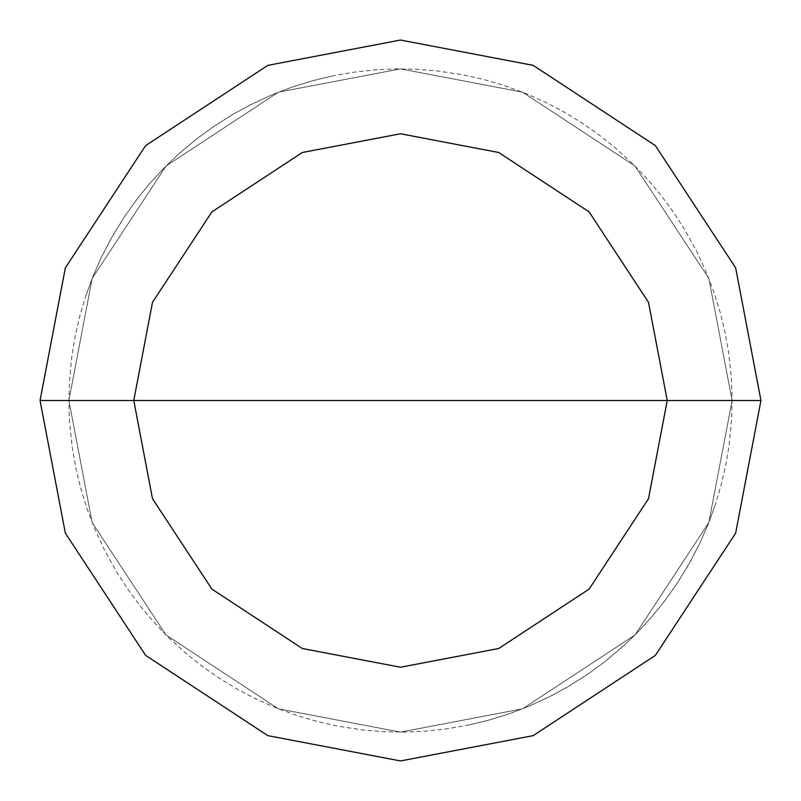 <?xml version="1.0" encoding="UTF-8"?>
<svg xmlns="http://www.w3.org/2000/svg" width="801" height="801" viewBox="0 0 801 801"><rect width="100%" height="100%" fill="white"/><g stroke="black" fill="none" stroke-linecap="round" stroke-linejoin="round"><path stroke-width="0.6" stroke-dasharray="4 3" d="M400.5 400.5L732.114 400.5L708.835 522.562L634.983 634.983L522.562 708.835L400.5 732.114L278.438 708.835L166.017 634.983L92.165 522.562L68.886 400.5L732.114 400.5L708.835 278.438L634.983 166.017L522.562 92.165L400.5 68.886L278.438 92.165L166.017 166.017L92.165 278.438L68.886 400.5L732.114 400.5L708.835 278.438L634.983 166.017L522.562 92.165L400.5 68.886L278.438 92.165L166.017 166.017L92.165 278.438L68.886 400.5L92.165 278.438L166.017 166.017L278.438 92.165L400.5 68.886L522.562 92.165L634.983 166.017L708.835 278.438L732.114 400.5L708.835 278.438L634.983 166.017L522.562 92.165L400.5 68.886L278.438 92.165L166.017 166.017L92.165 278.438L68.886 400.5L732.114 400.5L708.835 522.562L634.983 634.983L522.562 708.835L400.5 732.114L278.438 708.835L166.017 634.983L92.165 522.562L68.886 400.5L732.114 400.5L708.835 522.562L634.983 634.983L522.562 708.835L400.5 732.114L278.438 708.835L166.017 634.983L92.165 522.562L68.886 400.5L92.165 522.562L166.017 634.983L278.438 708.835L400.5 732.114L522.562 708.835L634.983 634.983L708.835 522.562L732.114 400.5L708.835 278.438L634.983 166.017L522.562 92.165L400.5 68.886L278.438 92.165L166.017 166.017L92.165 278.438L68.886 400.5L732.114 400.5L708.835 278.438L634.983 166.017L522.562 92.165L400.5 68.886L278.438 92.165L166.017 166.017L92.165 278.438L68.886 400.5L92.165 278.438L166.017 166.017L278.438 92.165L400.5 68.886L522.562 92.165L634.983 166.017L708.835 278.438L732.114 400.5L760.95 400.5L735.638 267.824L655.378 145.622L533.176 65.362L400.5 40.05L267.824 65.362L145.622 145.622L65.362 267.824L40.05 400.5L68.886 400.5L92.165 278.438L166.017 166.017L278.438 92.165L400.5 68.886L522.562 92.165L634.983 166.017L708.835 278.438L732.114 400.5L708.835 522.562L634.983 634.983L522.562 708.835L400.5 732.114L278.438 708.835L166.017 634.983L92.165 522.562L68.886 400.5L400.5 400.5M40.05 400.5L65.362 267.824L145.622 145.622L267.824 65.362L400.5 40.05L533.176 65.362L655.378 145.622L735.638 267.824L760.95 400.5L735.638 533.176L655.378 655.378L533.176 735.638L400.5 760.95L267.824 735.638L145.622 655.378L65.362 533.176L40.05 400.5L68.886 400.5L92.165 522.562L166.017 634.983L278.438 708.835L400.5 732.114L522.562 708.835L634.983 634.983L708.835 522.562L732.114 400.5L708.835 522.562L634.983 634.983L522.562 708.835L400.5 732.114L278.438 708.835L166.017 634.983L92.165 522.562L68.886 400.5L92.165 522.562L166.017 634.983L278.438 708.835L400.5 732.114L522.562 708.835L634.983 634.983L708.835 522.562L732.114 400.5L760.95 400.5L735.638 533.176L655.378 655.378L533.176 735.638L400.5 760.95L267.824 735.638L145.622 655.378L65.362 533.176L40.05 400.5M469.676 724.815L489.832 719.859L509.636 713.641L529.02 706.192L551.609 695.689L569.781 685.656L587.293 674.502L604.074 662.277L623.148 646.257L638.087 631.839L652.104 616.52L665.13 600.35L677.115 583.398L688.019 565.736L699.613 543.689L707.984 524.685L715.153 505.201L721.09 485.306L725.766 465.081L729.17 444.605L731.553 419.804L732.114 399.048L731.373 378.302L728.77 353.531L725.185 333.076L720.329 312.891L714.222 293.056L706.882 273.632L696.5 250.993L684.434 229.186L673.16 211.754L660.815 195.064L647.448 179.184L633.12 164.165L614.717 147.364L598.457 134.458L581.426 122.593L563.684 111.81L545.301 102.168L526.347 93.697L502.958 85.106L483.023 79.319L462.758 74.783L438.137 71.029L417.441 69.317L396.685 68.906L375.949 69.797L355.304 71.98L334.828 75.454L314.623 80.2L294.748 86.198L275.284 93.437L252.585 103.699L234.303 113.542L213.236 126.818L196.475 139.074L180.515 152.36L165.417 166.608L148.525 184.911L135.529 201.101L123.574 218.072L110.658 239.379L101.146 257.832L92.806 276.846L85.667 296.34M331.324 76.185L311.168 81.141L291.364 87.359L271.98 94.808L249.391 105.311L231.219 115.344L213.707 126.498L196.926 138.723L177.852 154.743L162.913 169.161L148.896 184.48L135.87 200.65L123.885 217.602L112.981 235.264L101.387 257.311L93.016 276.315L85.847 295.799L79.91 315.694L75.234 335.919L71.83 356.395L69.447 381.196L68.886 401.952L69.627 422.698L72.23 447.469L75.815 467.924L80.671 488.109L86.778 507.944L94.117 527.368L104.5 550.007L116.566 571.814L127.84 589.246L140.185 605.936L153.552 621.816L167.88 636.835L186.283 653.636L202.543 666.542L219.574 678.407L237.316 689.19L255.699 698.832L274.653 707.303L298.042 715.894L317.977 721.681L338.242 726.217L362.863 729.971L383.559 731.683L404.315 732.094L425.051 731.203L445.696 729.02L466.172 725.546L486.377 720.8L506.252 714.802L525.716 707.563L548.415 697.301L566.697 687.458L587.764 674.182L604.525 661.926L620.485 648.64L635.583 634.392L652.475 616.089L665.471 599.899L677.426 582.928L690.342 561.621L699.854 543.168L708.194 524.154L715.333 504.66"/><path stroke-width="1.2" d="M400.5 400.5L667.233 400.5L648.51 498.683L589.105 589.105L498.683 648.51L400.5 667.233L302.317 648.51L211.895 589.105L152.49 498.683L133.767 400.5L760.95 400.5L735.638 267.824L655.378 145.622L533.176 65.362L400.5 40.05L267.824 65.362L145.622 145.622L65.362 267.824L40.05 400.5L133.767 400.5L152.49 302.317L211.895 211.895L302.317 152.49L400.5 133.767L498.683 152.49L589.105 211.895L648.51 302.317L667.233 400.5L648.51 302.317L589.105 211.895L498.683 152.49L400.5 133.767L302.317 152.49L211.895 211.895L152.49 302.317L133.767 400.5L400.5 400.5M760.95 400.5L735.638 267.824L655.378 145.622L533.176 65.362L400.5 40.05L267.824 65.362L145.622 145.622L65.362 267.824L40.05 400.5L133.767 400.5L152.49 498.683L211.895 589.105L302.317 648.51L400.5 667.233L498.683 648.51L589.105 589.105L648.51 498.683L667.233 400.5L760.95 400.5L735.638 533.176L655.378 655.378L533.176 735.638L400.5 760.95L267.824 735.638L145.622 655.378L65.362 533.176L40.05 400.5L65.362 533.176L145.622 655.378L267.824 735.638L400.5 760.95L533.176 735.638L655.378 655.378L735.638 533.176L760.95 400.5"/></g></svg>
